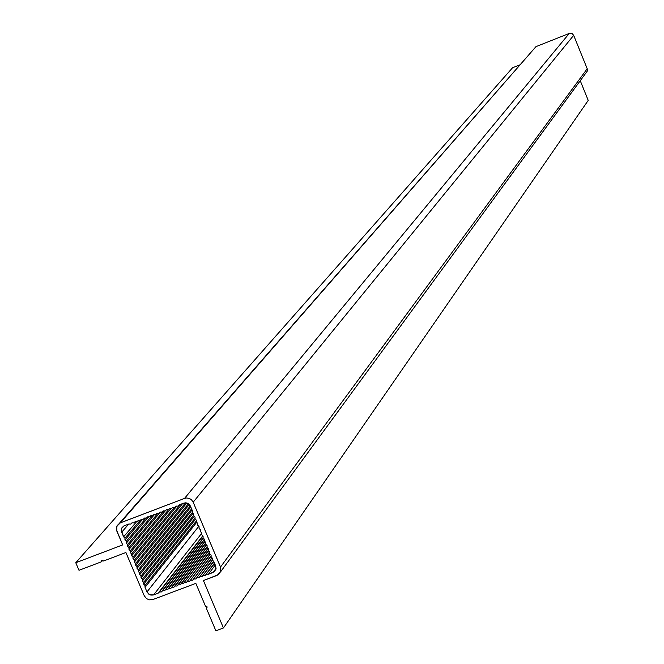 <?xml version="1.0" encoding="UTF-8"?>
<svg xmlns="http://www.w3.org/2000/svg" width="664" height="664" viewBox="0 0 664 664"><rect width="100%" height="100%" fill="white"/><g stroke="black" fill="none" stroke-linecap="round" stroke-linejoin="round"><path stroke-width="1" d="M75.771 562.732L122.691 544.912L116.457 529.814L117.13 525.606L119.661 523.149L184.534 498.398L186.684 497.975L189.58 498.556L191.464 499.776L193.183 502.2L220.772 567.728L220.797 571.331L218.307 574.742L203.4 580.535L223.436 627.978L215.875 630.8L206.33 608.207L206.985 606.639L205.367 605.925L195.838 583.374L152.845 599.559L149.251 599.833L146.545 598.637L144.254 595.757L125.911 552.514L103.592 560.98L101.982 560.267L101.335 561.835L78.999 570.301L75.771 562.732L122.691 544.912L116.881 531.233L116.814 526.27L120.325 522.85L184.534 498.398L186.684 497.975L189.58 498.556L191.464 499.776L193.183 502.2L220.523 567.031L220.68 571.696L217.028 575.406L203.4 580.535L223.436 627.978L215.875 630.8L206.33 608.207L207.01 607.51L205.367 605.925L195.838 583.374L152.845 599.559L149.251 599.833L146.545 598.637L144.254 595.757L125.911 552.514L103.592 560.98L101.326 560.906L101.335 561.835L78.999 570.301L75.771 562.732L512.575 67.745L519.738 64.906M123.628 536.827L124.94 538.164L124.965 539.99L126.276 541.326L126.309 543.152L127.621 544.488L127.646 546.314L128.957 547.651L128.99 549.468L130.302 550.805L130.327 552.631L131.638 553.967L131.663 555.785L132.974 557.121L133.007 558.947L134.319 560.283L134.344 562.101L135.655 563.437L135.68 565.255L136.992 566.591L137.025 568.409L138.328 569.745L138.361 571.571L139.672 572.908L139.697 574.725L141.009 576.061L141.034 577.879L142.345 579.216L142.37 581.033L143.681 582.361L143.706 584.187L145.018 585.515L145.042 587.333L146.993 591.914L148.769 594.147L150.861 595.077L153.11 595.027L158.198 593.143L159.493 591.914L161.335 591.964L162.622 590.736L164.464 590.786L165.759 589.557L167.594 589.607L168.888 588.37L170.731 588.428L172.026 587.192L173.868 587.25L175.163 586.013L177.006 586.063L178.301 584.826L180.143 584.884L181.438 583.648L183.281 583.706L208.446 550.589L208.421 548.755L207.11 547.418L207.085 545.592L205.774 544.248L205.749 542.422L204.437 541.077L204.412 539.251L203.101 537.906L203.076 536.08L201.756 534.744L201.74 532.91L200.42 531.573L200.395 529.739L199.084 528.403L199.059 526.569L197.748 525.224L197.723 523.398L196.411 522.053L196.386 520.227L195.075 518.883L195.05 517.048L193.73 515.712L193.705 513.878L192.394 512.533L192.369 510.707L190.419 506.084L189.091 504.208L187.09 503.055L183.72 503.138L179.147 504.881L177.844 506.126L176.001 506.076L174.698 507.329L172.847 507.279L171.553 508.524L169.702 508.475L168.407 509.72L166.556 509.67L165.261 510.915L163.419 510.865L162.116 512.118L160.273 512.06L158.978 513.313L157.136 513.264L155.832 514.509L153.99 514.459L152.695 515.704L150.852 515.654L149.558 516.899L147.715 516.841L146.42 518.086L144.578 518.036L143.283 519.281L141.44 519.231L140.145 520.476L138.303 520.427L137.008 521.672L135.165 521.622L133.871 522.867L132.036 522.809L130.742 524.054L128.899 524.004L124.342 525.739L121.62 528.395L121.678 532.229L123.628 536.827L124.94 538.164L124.965 539.99L126.276 541.326L126.309 543.152L127.621 544.488L127.646 546.314L128.957 547.651L128.99 549.468L130.302 550.805L130.327 552.631L131.638 553.967L131.663 555.785L132.974 557.121L133.007 558.947L134.319 560.283L134.344 562.101L135.655 563.437L135.68 565.255L136.992 566.591L137.025 568.409L138.328 569.745L138.361 571.571L139.672 572.908L139.697 574.725L141.009 576.061L141.034 577.879L142.345 579.216L142.37 581.033L143.681 582.361L143.706 584.187L145.018 585.515L145.042 587.333L146.993 591.914L149.765 594.728L153.65 594.861L158.198 593.143L159.493 591.914L161.335 591.964L162.622 590.736L164.464 590.786L165.759 589.557L167.594 589.607L168.888 588.37L170.731 588.428L172.026 587.192L173.868 587.25L175.163 586.013L177.006 586.063L178.301 584.826L180.143 584.884L181.438 583.648L183.281 583.706L184.575 582.469L186.418 582.519L187.713 581.282L189.555 581.34L190.858 580.104L192.701 580.153L193.996 578.917L195.838 578.975L197.142 577.738L198.984 577.788L200.287 576.551L202.13 576.601L203.425 575.364L205.276 575.422L206.57 574.186L208.421 574.236L212.995 572.509L215.825 569.646L215.7 566.027L213.758 561.42L212.447 560.084L212.43 558.258L211.119 556.913L211.094 555.087L209.782 553.751L209.758 551.925L208.446 550.581L208.421 548.755L207.11 547.418L207.085 545.592L205.774 544.248L205.749 542.422L204.437 541.077L204.412 539.251L203.101 537.906L203.076 536.08L201.756 534.744L201.74 532.91L200.42 531.573L200.395 529.739L199.084 528.403L199.059 526.569L197.748 525.224L197.723 523.398L196.411 522.053L196.386 520.227L195.075 518.883L195.05 517.048L193.73 515.712L193.705 513.878L192.394 512.533L192.369 510.707L190.419 506.084L188.153 503.519L185.962 502.831L183.72 503.138L179.147 504.881L177.844 506.126L176.001 506.076L174.698 507.329L172.847 507.279L171.553 508.524L169.702 508.475L168.407 509.72L166.556 509.67L165.261 510.915L163.419 510.865L162.116 512.118L160.273 512.06L158.978 513.313L157.136 513.264L155.832 514.509L153.99 514.459L152.695 515.704L150.852 515.654L149.558 516.899L147.715 516.841L146.42 518.086L144.578 518.036L143.283 519.281L141.44 519.231L140.145 520.476L138.303 520.427L137.008 521.672L135.165 521.622L133.871 522.867L132.036 522.809L130.742 524.054L128.899 524.004L123.836 525.963L121.869 527.872L121.271 530.013L123.628 536.827L136.626 521.663M119.429 523.274L535.964 46.638L569.264 33.432L572.202 33.648L573.679 35.333L587.217 68.741L587.266 71.156L586.163 72.65M580.253 80.726L588.229 100.397L223.436 627.978M124.94 538.164L140.054 520.476M124.965 539.99L142.644 519.265M126.276 541.326L146.047 518.078M126.309 543.152L148.62 516.866M127.621 544.488L151.998 515.679M127.646 546.314L154.546 514.467M128.957 547.651L157.907 513.28M128.99 549.468L160.431 512.068M130.302 550.805L163.776 510.873M130.327 552.631L165.228 510.915M131.638 553.967L169.137 509.022M131.663 555.785L171.038 508.508M132.974 557.121L174.333 507.321M133.007 558.947L176.807 506.101M134.319 560.283L180.542 504.349M134.344 562.101L182.65 503.544M135.655 563.437L185.522 502.814M135.68 565.255L186.816 502.98M136.992 566.591L188.468 503.719M137.025 568.409L189.315 504.424M138.328 569.745L190.344 505.91M138.361 571.571L190.834 507.055M139.672 572.908L191.597 508.873M139.697 574.725L192.079 510.018M141.009 576.061L192.394 512.392M141.034 577.879L193.1 513.255M142.345 579.216L193.73 515.256M142.37 581.033L194.295 516.285M143.681 582.361L195.058 518.111M143.706 584.187L195.49 519.306M145.018 585.515L196.395 520.966M145.042 587.333L196.685 522.336M158.198 593.143L202.786 535.79M159.493 591.914L202.96 535.972M161.335 591.964L203.176 537.989M162.622 590.736L203.358 538.172M164.464 590.786L204.354 539.193M165.759 589.557L204.412 539.533M167.594 589.607L204.753 541.409M168.888 588.37L204.935 541.592M170.731 588.428L205.749 542.878M172.026 587.192L205.757 543.293M173.868 587.25L206.363 544.854M175.163 586.013L206.554 545.044M177.006 586.063L207.102 546.704M178.301 584.826L207.102 547.136M180.143 584.884L208.006 548.331M181.438 583.648L208.197 548.53M183.281 583.706L208.645 550.788M184.575 582.469L186.418 582.519L209.675 551.842M186.418 582.519L209.758 552.191M187.713 581.282L189.555 581.34L210.131 554.116M189.555 581.34L210.33 554.316M190.858 580.104L192.701 580.153L211.102 555.743M192.701 580.153L211.102 556.208M193.996 578.917L195.838 578.975L211.849 557.669M195.838 578.975L212.057 557.876M197.142 577.738L198.984 577.788L212.447 559.818M198.984 577.788L212.546 560.175M200.287 576.551L202.13 576.601L213.601 561.254M202.13 576.601L213.791 561.487M203.425 575.364L205.276 575.422L214.464 563.08M205.276 575.422L214.596 563.404M206.57 574.186L208.421 574.236L215.277 565.006M101.335 561.835L102.712 560.225M206.33 608.207L207.077 607.162M208.421 574.236L214.439 571.663L216.099 568.251L213.758 561.42L212.447 560.084L212.43 558.258L211.119 556.913L211.094 555.087L209.782 553.751L209.758 551.925L208.446 550.581M121.678 532.229L128.716 524.07M146.993 591.914L198.785 526.286M153.65 594.861L201.74 533.242M212.995 572.509L216.099 568.318M220.523 567.031L587.217 68.741M193.183 502.2L573.679 35.333M184.534 498.398L569.264 33.432M120.325 522.85L535.964 46.638M121.62 528.395L123.628 526.079M101.326 560.906L101.791 560.358M220.68 571.696L587.266 71.156"/></g></svg>
